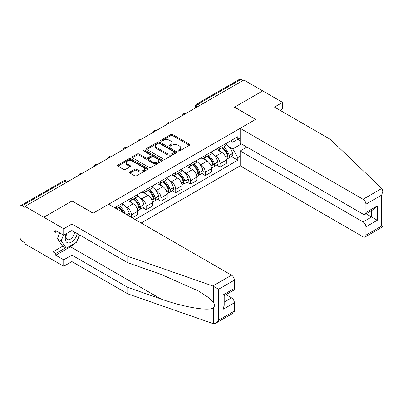 <?xml version="1.0" encoding="UTF-8"?>
<svg xmlns="http://www.w3.org/2000/svg" width="403" height="403" viewBox="0 0 403 403"><rect width="100%" height="100%" fill="white"/><g stroke="black" fill="none" stroke-linecap="round" stroke-linejoin="round"><path stroke-width="0.6" d="M178.222 150.979A0.922 0.534 0 0 0 179.521 150.979L189.405 145.271A1.315 0.761 0 0 0 189.793 144.737A1.315 0.761 0 0 0 189.405 144.198L172.665 134.537A1.315 0.761 0 0 0 170.807 134.537L160.923 140.239A0.922 0.534 0 0 0 160.651 140.617A0.922 0.534 0 0 0 160.923 140.99A0.922 0.534 0 0 0 162.223 140.99L163.502 140.254A4.211 2.428 0 0 1 169.456 140.254L170.852 141.06A4.211 2.428 0 0 1 172.081 142.778A4.211 2.428 0 0 1 170.852 144.496L169.572 145.231A0.922 0.534 0 0 0 169.3 145.609A0.922 0.534 0 0 0 169.572 145.987A0.922 0.534 0 0 0 170.872 145.987L172.152 145.246A4.211 2.428 0 0 1 178.106 145.246L179.501 146.052A4.211 2.428 0 0 1 180.735 147.77A4.211 2.428 0 0 1 179.501 149.488L178.222 150.228A0.922 0.534 0 0 0 177.95 150.601A0.922 0.534 0 0 0 178.222 150.979L178.222 150.228M129.978 172.016A1.315 0.761 0 0 0 129.59 172.549A1.315 0.761 0 0 0 129.978 173.089L134.673 175.799A1.315 0.761 0 0 0 136.531 175.799L147.508 169.462A1.315 0.761 0 0 0 147.891 168.928A1.315 0.761 0 0 0 147.508 168.389L130.763 158.727A1.315 0.761 0 0 0 128.905 158.727L117.933 165.059A1.315 0.761 0 0 0 117.545 165.598A1.315 0.761 0 0 0 117.933 166.137L123.605 169.411A1.315 0.761 0 0 0 125.464 169.411L130.159 166.696A1.315 0.761 0 0 0 130.547 166.162A1.315 0.761 0 0 0 130.159 165.623L127.348 164.001A3.516 2.03 0 0 1 126.315 162.565A3.516 2.03 0 0 1 128.492 160.686A3.516 2.03 0 0 1 132.325 161.129L143.347 167.492A3.516 2.03 0 0 1 144.375 168.928A3.516 2.03 0 0 1 142.204 170.801A3.516 2.03 0 0 1 138.37 170.363L136.531 169.3A1.315 0.761 0 0 0 134.673 169.3L129.978 172.016L129.978 173.089M24.981 206.376L243.855 80.011L262.711 90.897L234.475 107.198L255.608 119.399L93.204 213.162L72.072 200.961L43.836 217.262L24.981 206.376L24.981 207.474L22.044 205.777A2.68 1.547 -120 0 0 20.704 205.646A2.68 1.547 -120 0 0 20.15 206.87L20.15 237.835A2.68 1.547 -120 0 0 22.044 241.115L24.981 242.813L24.981 243.906L43.836 254.792L43.836 217.262L43.836 254.792L63.734 266.277L63.734 259.824L71.885 255.119L71.885 261.577L63.734 266.277M163.598 159.099A1.315 0.761 0 0 0 165.457 159.099L176.433 152.762A1.315 0.761 0 0 0 176.816 152.228A1.315 0.761 0 0 0 176.433 151.689L159.689 142.027A1.315 0.761 0 0 0 157.83 142.027L146.853 148.359A1.315 0.761 0 0 0 146.47 148.898A1.315 0.761 0 0 0 146.853 149.437L163.598 159.099M144.017 151.18A0.922 0.534 0 0 1 144.949 151.306L144.949 150.213L161.971 160.041A1.315 0.761 0 0 1 162.354 160.575A1.315 0.761 0 0 1 161.971 161.114L150.994 167.452A1.315 0.761 0 0 1 149.135 167.452L132.396 157.785L132.396 156.712A1.315 0.761 0 0 0 132.008 157.246A1.315 0.761 0 0 0 132.396 157.785M132.396 156.712L137.091 154.001A1.315 0.761 0 0 1 138.949 154.001L145.74 157.921A1.315 0.761 0 0 0 147.599 157.921L150.717 156.122A1.315 0.761 0 0 0 151.1 155.583A1.315 0.761 0 0 0 150.717 155.044L143.649 150.964A0.922 0.534 0 0 1 143.377 150.591A0.922 0.534 0 0 1 143.947 150.097A0.922 0.534 0 0 1 144.949 150.213M141.146 223.01L240.163 165.845L363.053 236.793A4.02 2.322 -120 0 0 365.063 236.994A4.02 2.322 -120 0 0 365.899 235.156L365.899 226.839A4.02 2.322 -120 0 0 363.053 221.917L371.581 216.99L377.268 220.275L365.899 226.839M199.989 105.339L197.999 104.191A2.68 1.547 60 0 0 196.659 104.06L239.578 79.275A2.68 1.547 60 0 1 240.918 79.411L197.999 104.191A2.68 1.547 120 0 0 196.105 107.475L196.105 107.581M242.908 80.56L240.918 79.411M220.073 146.914A6.166 3.556 60 0 1 218.799 149.684L225.05 146.072A6.166 3.556 -120 0 0 226.33 143.307M214.139 155.251L215.716 156.163A6.166 3.556 60 0 1 220.073 163.709L226.33 160.097A6.166 3.556 -120 0 0 221.967 152.551L217.494 149.966M226.33 160.097L226.33 163.437L220.073 167.049L216.683 165.089M218.799 149.684A6.166 3.556 60 0 1 215.761 149.402M220.073 163.709L220.073 167.049M205.293 155.447A6.166 3.556 60 0 1 204.019 158.218L210.27 154.606A6.166 3.556 -120 0 0 211.545 151.84M201.903 173.622L205.293 175.582L211.545 171.97L211.545 168.635A6.166 3.556 -120 0 0 207.187 161.084L202.714 158.5M204.019 158.218A6.166 3.556 60 0 1 200.981 157.936M199.359 163.784L200.936 164.696A6.166 3.556 60 0 1 205.293 172.242L205.293 175.582M190.513 163.981A6.166 3.556 60 0 1 189.234 166.751L195.49 163.139A6.166 3.556 -120 0 0 196.765 160.374M187.123 182.156L190.513 184.116L196.765 180.504L196.765 177.169A6.166 3.556 -120 0 0 192.407 169.618L187.929 167.033M189.234 166.751A6.166 3.556 60 0 1 186.201 166.469M184.579 172.318L186.156 173.23A6.166 3.556 60 0 1 190.513 180.776L190.513 184.116M175.733 172.514A6.166 3.556 60 0 1 174.454 175.285L180.71 171.673A6.166 3.556 -120 0 0 181.985 168.907M172.338 190.69L175.733 192.649L181.985 189.037L181.985 185.702A6.166 3.556 -120 0 0 177.627 178.151L173.149 175.567M174.454 175.285A6.166 3.556 60 0 1 171.421 175.008M169.794 180.851L171.371 181.763A6.166 3.556 60 0 1 175.733 189.309L175.733 192.649M160.948 181.053A6.166 3.556 60 0 1 159.674 183.818L165.925 180.206A6.166 3.556 -120 0 0 167.205 177.441M157.558 199.223L160.948 201.183L167.205 197.571L167.205 194.236A6.166 3.556 -120 0 0 162.847 186.685L158.369 184.1M159.674 183.818A6.166 3.556 60 0 1 156.641 183.541M155.014 189.385L156.591 190.297A6.166 3.556 60 0 1 160.948 197.843L160.948 201.183M146.168 189.586A6.166 3.556 60 0 1 144.894 192.352L151.145 188.74A6.166 3.556 -120 0 0 152.425 185.974M142.778 207.757L146.168 209.716L152.425 206.104L152.425 202.769A6.166 3.556 -120 0 0 148.062 195.218L143.589 192.634M144.894 192.352A6.166 3.556 60 0 1 141.856 192.075M140.234 197.918L141.811 198.83A6.166 3.556 60 0 1 146.168 206.376L146.168 209.716M131.388 198.12A6.166 3.556 60 0 1 130.114 200.885L136.365 197.274A6.166 3.556 -120 0 0 137.64 194.508M132.144 217.811L137.64 214.638L137.64 211.303A6.166 3.556 -120 0 0 133.282 203.752L128.809 201.168M130.114 200.885A6.166 3.556 60 0 1 127.076 200.608M125.454 206.452L127.031 207.364A6.166 3.556 60 0 1 131.388 214.915L131.388 217.373M116.472 208.759L121.585 205.807A6.166 3.556 -120 0 0 122.86 203.041M116.608 206.653A6.166 3.556 60 0 1 116.15 208.578M240.163 140.627L237.795 139.257L232.773 142.158L230.546 140.869M228.919 146.717L232.773 148.939L241.442 143.931M240.163 156.268L237.795 157.638L232.773 148.939M135.086 219.509L237.795 160.208L237.795 157.638M240.163 137.886L237.795 139.257L237.795 136.688L114.714 207.746M231.463 156.555L237.795 160.208M178.589 151.11L179.501 150.581A4.211 2.428 0 0 0 180.735 148.863L180.735 147.77M172.081 142.778L172.081 143.871A4.211 2.428 0 0 1 170.852 145.589L169.94 146.113M189.39 145.281L172.665 135.63A1.315 0.761 0 0 0 170.807 135.63L161.291 141.121M176.413 152.772L159.689 143.12A1.315 0.761 0 0 0 157.83 143.12L146.873 149.448M174.106 152.601A0.922 0.534 0 0 0 174.373 152.228A0.922 0.534 0 0 0 174.106 151.85L159.412 143.367A0.922 0.534 0 0 0 158.107 143.367L156.762 144.148A4.211 2.428 0 0 0 155.528 145.866A4.211 2.428 0 0 0 156.762 147.584L166.807 153.382A4.211 2.428 0 0 0 172.756 153.382L174.106 152.601L174.106 153.699A0.922 0.534 0 0 0 174.373 153.321L174.373 152.228M155.528 145.866L155.528 146.959A4.211 2.428 0 0 0 156.762 148.677L156.762 147.584M174.106 153.699L172.756 154.475A4.211 2.428 0 0 1 166.807 154.475L156.762 148.677M132.411 157.795L137.091 155.095L137.091 154.001M151.1 155.583L151.1 156.676A1.315 0.761 0 0 1 150.717 157.215L147.599 159.014A1.315 0.761 0 0 1 145.74 159.014L138.949 155.095A1.315 0.761 0 0 0 137.091 155.095M144.949 151.306L161.951 161.124M152.782 161.986A3.516 2.03 0 0 0 156.621 162.429A3.516 2.03 0 0 0 158.792 160.55A3.516 2.03 0 0 0 157.759 159.114L153.875 156.873A1.315 0.761 0 0 0 152.017 156.873L148.903 158.671A1.315 0.761 0 0 0 148.516 159.21A1.315 0.761 0 0 0 148.903 159.744L152.782 161.986L152.782 163.079A3.516 2.03 0 0 0 156.621 163.522A3.516 2.03 0 0 0 158.792 161.643L158.792 160.55M148.516 159.21L148.516 160.303A1.315 0.761 0 0 0 148.903 160.837L148.903 159.744M152.782 163.079L148.903 160.837M144.375 168.928L144.375 170.021A3.516 2.03 0 0 1 142.204 171.9A3.516 2.03 0 0 1 138.37 171.456L136.531 170.398A1.315 0.761 0 0 0 134.673 170.398L129.993 173.099M126.315 162.565L126.315 163.658A3.516 2.03 0 0 0 127.348 165.094L127.348 164.001M130.144 166.706L127.348 165.094M147.508 168.389L147.508 169.462L130.763 159.82A1.315 0.761 0 0 0 128.905 159.82L117.948 166.147M222.401 147.604A8.443 4.876 60 0 1 222.446 147.624A8.443 4.876 60 0 1 227.997 155.2L228.048 155.377A1.642 0.947 60 0 1 227.791 156.666A1.642 0.947 60 0 1 227.75 156.686M222.033 147.815A10.186 5.879 60 0 1 227.63 156.218L227.68 156.394A3.385 1.955 60 0 1 227.146 159.049L226.305 159.538M227.72 158.303A3.385 1.955 -120 0 0 228.657 158.172A3.385 1.955 -120 0 0 229.196 155.518L229.146 155.341A10.186 5.879 -120 0 0 223.549 146.939M226.199 144.385A10.186 5.879 60 0 1 232.602 153.347L232.652 153.523A3.385 1.955 60 0 1 232.118 156.178L228.657 158.172M218.557 149.8A10.186 5.879 60 0 1 220.683 151.81M225.635 151.82L226.934 152.571M381.757 188.468L382.271 189.052L382.85 191.118L381.671 195.082L365.899 204.19A4.02 2.322 -120 0 0 363.053 199.268L381.757 188.468L330.364 139.367L274.463 107.092L282.609 102.387L262.711 90.897L234.571 107.148L255.704 119.343L240.163 128.315L363.053 199.268M282.609 102.387L282.609 108.84L280.05 110.316M240.163 165.845L240.163 150.964L363.053 221.917M240.163 128.315L240.163 143.196L363.053 214.144A4.02 2.322 -120 0 0 365.063 214.346A4.02 2.322 -120 0 0 365.899 212.507L365.899 204.19M246.888 147.08L240.163 150.964M366.03 213.786L371.581 216.99L371.581 210.583M365.899 212.507L377.268 205.943L374.422 208.94L365.063 214.346M365.899 235.156L381.671 226.043L382.271 226.39M71.885 255.119L127.786 287.394L127.786 293.852L212.834 323.523L213.686 323.725L215.761 323.191L218.607 320.189L234.38 311.081A4.02 2.322 60 0 1 233.549 312.924L215.761 323.191M127.786 287.394L160.827 298.925C184.302 307.454 210.598 311.685 213.686 307.439C214.713 306.139 214.713 304.552 213.686 302.673L208.583 297.575L198.926 291.203L160.827 274.307L127.786 262.776L71.885 230.501L63.734 235.206L55.775 230.612L55.775 232.365L52.934 230.723L52.934 251.84L55.775 253.477L65.634 247.79M127.786 293.852L71.885 261.577M234.38 280.12L218.607 289.228L212.834 285.994L127.786 256.323L71.885 224.048L63.734 228.753L43.836 217.262L71.981 201.016L93.108 213.217L108.649 204.245L231.539 275.194A4.02 2.322 60 0 1 234.38 280.12L234.38 288.432A4.02 2.322 60 0 1 233.549 290.276L224.189 295.681L224.189 305.368L223.01 309.333L223.01 295.001C224.547 295.883 224.547 295.883 223.01 295.001L234.38 288.432M63.734 228.753L63.734 235.206M74.641 243.352A15.077 8.705 -60 0 1 70.465 246.752L55.775 255.23L63.734 259.824M55.775 255.23L55.775 253.477M71.885 224.048L71.885 230.501M127.786 256.323L127.786 262.776M224.189 302.089L231.539 297.842A4.02 2.322 60 0 1 234.38 302.769L234.38 311.081M231.539 297.842L225.987 294.638M79.774 235.06A15.077 8.705 -60 0 1 77.633 239.407M57.291 231.488L55.775 232.365M52.934 251.84L62.787 246.147M66.45 233.639A8.71 5.027 120 0 0 65.251 238.546A8.71 5.027 120 0 0 70.515 242.541A8.71 5.027 120 0 0 77.305 233.634M66.913 233.372A5.964 3.441 120 0 0 66.072 236.778A5.964 3.441 120 0 0 67.306 239.503A5.964 3.441 120 0 0 71.86 237.951A5.964 3.441 120 0 0 74.505 232.017M79.406 234.843L76.525 242.263L66.293 248.172L62.505 245.981L57.392 238.707L59.659 232.853M66.293 248.172L61.18 240.893L63.452 235.045M57.392 238.707L61.18 240.893M207.621 156.137A8.443 4.876 60 0 1 207.661 156.163A8.443 4.876 60 0 1 213.217 163.734L213.268 163.91A1.642 0.947 60 0 1 213.006 165.2A1.642 0.947 60 0 1 212.97 165.22M207.253 156.349A10.186 5.879 60 0 1 212.849 164.751L212.895 164.928A3.385 1.955 60 0 1 212.361 167.583L211.52 168.071M212.94 166.837A3.385 1.955 -120 0 0 213.877 166.706A3.385 1.955 -120 0 0 214.411 164.051L214.361 163.875A10.186 5.879 -120 0 0 208.764 155.472M211.419 152.918A10.186 5.879 60 0 1 217.822 161.88L217.872 162.056A3.385 1.955 60 0 1 217.338 164.711L213.877 166.706M203.777 158.334A10.186 5.879 60 0 1 205.903 160.344M210.855 160.354L212.154 161.104M192.841 164.671A8.443 4.876 60 0 1 192.881 164.696A8.443 4.876 60 0 1 198.437 172.267L198.488 172.444A1.642 0.947 60 0 1 198.226 173.733A1.642 0.947 60 0 1 198.19 173.753M192.468 164.882A10.186 5.879 60 0 1 198.064 173.285L198.115 173.461A3.385 1.955 60 0 1 197.581 176.116L196.74 176.605M198.16 175.37A3.385 1.955 -120 0 0 199.097 175.24A3.385 1.955 -120 0 0 199.631 172.585L199.581 172.408A10.186 5.879 -120 0 0 193.984 164.006M196.639 161.457A10.186 5.879 60 0 1 203.041 170.414L203.092 170.59A3.385 1.955 60 0 1 202.558 173.245L199.097 175.24M188.997 166.867A10.186 5.879 60 0 1 191.123 168.877M196.075 168.892L197.374 169.638M178.055 173.204A8.443 4.876 60 0 1 178.101 173.23A8.443 4.876 60 0 1 183.652 180.801L183.703 180.977A1.642 0.947 60 0 1 183.446 182.267A1.642 0.947 60 0 1 183.41 182.287M177.688 173.416A10.186 5.879 60 0 1 183.284 181.818L183.335 181.995A3.385 1.955 60 0 1 182.801 184.65L181.96 185.138M183.38 183.904A3.385 1.955 -120 0 0 184.317 183.778A3.385 1.955 -120 0 0 184.851 181.118L184.801 180.942A10.186 5.879 -120 0 0 179.204 172.539M181.859 169.99A10.186 5.879 60 0 1 188.261 178.947L188.307 179.123A3.385 1.955 60 0 1 187.773 181.778L184.317 183.778M174.217 175.401A10.186 5.879 60 0 1 176.343 177.411M181.295 177.426L182.589 178.171M163.275 181.738A8.443 4.876 60 0 1 163.321 181.763A8.443 4.876 60 0 1 168.872 189.339L168.922 189.511A1.642 0.947 60 0 1 168.666 190.8A1.642 0.947 60 0 1 168.625 190.821M162.908 181.949A10.186 5.879 60 0 1 168.504 190.352L168.555 190.528A3.385 1.955 60 0 1 168.021 193.183L167.18 193.672M168.595 192.438A3.385 1.955 -120 0 0 169.537 192.312A3.385 1.955 -120 0 0 170.071 189.652L170.021 189.475A10.186 5.879 -120 0 0 164.424 181.073M167.074 178.524A10.186 5.879 60 0 1 173.476 187.481L173.527 187.657A3.385 1.955 60 0 1 172.993 190.312L169.537 192.312M159.432 183.934A10.186 5.879 60 0 1 161.563 185.944M166.51 185.959L167.809 186.705M148.495 190.271A8.443 4.876 60 0 1 148.536 190.297A8.443 4.876 60 0 1 154.092 197.873L154.142 198.044A1.642 0.947 60 0 1 153.881 199.334A1.642 0.947 60 0 1 153.845 199.354M148.128 190.483A10.186 5.879 60 0 1 153.724 198.886L153.775 199.062A3.385 1.955 60 0 1 153.236 201.717L152.394 202.205M153.815 200.971A3.385 1.955 -120 0 0 154.752 200.845A3.385 1.955 -120 0 0 155.286 198.185L155.241 198.014A10.186 5.879 -120 0 0 149.644 189.612M152.294 187.057A10.186 5.879 60 0 1 158.696 196.014L158.747 196.19A3.385 1.955 60 0 1 158.213 198.845L154.752 200.845M144.652 192.468A10.186 5.879 60 0 1 146.778 194.478M151.73 194.493L153.029 195.243M133.715 198.805A8.443 4.876 60 0 1 133.756 198.83A8.443 4.876 60 0 1 139.312 206.407L139.362 206.578A1.642 0.947 60 0 1 139.1 207.867A1.642 0.947 60 0 1 139.065 207.888M133.343 199.017A10.186 5.879 60 0 1 138.939 207.419L138.99 207.595A3.385 1.955 60 0 1 138.456 210.25L137.614 210.739M139.035 209.505A3.385 1.955 -120 0 0 139.972 209.379A3.385 1.955 -120 0 0 140.506 206.719L140.456 206.548A10.186 5.879 -120 0 0 134.859 198.145M137.514 195.591A10.186 5.879 60 0 1 143.916 204.548L143.967 204.724A3.385 1.955 60 0 1 143.433 207.379L139.972 209.379M129.872 201.001A10.186 5.879 60 0 1 131.998 203.011M136.949 203.026L138.249 203.777M118.93 207.338A8.443 4.876 60 0 1 118.976 207.364A8.443 4.876 60 0 1 123.807 212.996M122.734 204.125A10.186 5.879 60 0 1 129.136 213.081L129.187 213.258A3.385 1.955 60 0 1 128.748 215.852M125.268 213.837A10.186 5.879 -120 0 0 120.079 206.679M118.563 207.55A10.186 5.879 60 0 1 122.618 212.31M122.169 211.56L123.464 212.31M196.196 107.53L196.105 107.475A2.68 1.547 0 0 1 195.319 106.377L195.319 108.034M131.388 214.915L137.64 211.303M146.168 206.376L152.425 202.769M160.948 197.843L167.205 194.236M175.733 189.309L181.985 185.702M190.513 180.776L196.765 177.169M205.293 172.242L211.545 168.635M127.031 207.364L133.282 203.752M141.811 198.83L148.062 195.218M156.591 190.297L162.847 186.685M171.371 181.763L177.627 178.151M186.156 173.23L192.407 169.618M200.936 164.696L207.187 161.084M215.716 156.163L221.967 152.551M185.702 113.586A2.68 1.547 120 0 0 184.519 114.271M170.922 122.119A2.68 1.547 120 0 0 169.739 122.804M156.142 130.653A2.68 1.547 120 0 0 154.959 131.338M141.357 139.186A2.68 1.547 120 0 0 140.179 139.871M126.577 147.72A2.68 1.547 120 0 0 125.393 148.405M111.797 156.258A2.68 1.547 120 0 0 110.613 156.938M97.017 164.792A2.68 1.547 120 0 0 95.833 165.472M82.237 173.325A2.68 1.547 120 0 0 81.053 174.005M66.958 182.146L64.969 180.997L22.044 205.777M67.744 181.693L66.309 180.861A2.68 1.547 120 0 0 64.969 180.997A2.68 1.547 60 0 0 63.629 180.861L20.704 205.646M179.501 150.581L179.501 149.488M169.572 145.987L169.572 145.231M170.852 145.589L170.852 144.496M160.923 140.99L160.923 140.239M170.807 135.63L170.807 134.537M172.665 135.63L172.665 134.537M189.405 145.271L189.405 144.198M146.853 149.437L146.853 148.359M157.83 143.12L157.83 142.027M159.689 143.12L159.689 142.027M176.433 152.762L176.433 151.689M166.807 154.475L166.807 153.382M172.756 154.475L172.756 153.382M138.949 155.095L138.949 154.001M145.74 159.014L145.74 157.921M147.599 159.014L147.599 157.921M150.717 157.215L150.717 156.122M161.971 161.114L161.971 160.041M134.673 170.398L134.673 169.3M136.531 170.398L136.531 169.3M138.37 171.456L138.37 170.363M130.159 166.696L130.159 165.623M117.933 166.137L117.933 165.059M128.905 159.82L128.905 158.727M130.763 159.82L130.763 158.727M225.826 157.462L227.68 156.394M229.196 155.518L232.652 153.523M229.146 155.341L232.602 153.347M225.766 157.296L228.128 155.916M381.671 226.043L381.671 195.082M377.268 205.943L377.268 220.275M213.686 323.725L213.686 307.439M213.686 302.673L213.686 286.387M218.607 289.228L218.607 320.189M234.38 302.769L223.01 309.333M212.834 285.994L231.539 275.194M70.465 246.752L160.827 298.925M211.046 165.996L212.895 164.928M214.411 164.051L217.872 162.056M214.361 163.875L217.822 161.88M212.844 164.741L213.348 164.449M210.981 165.829L212.849 164.751M196.261 174.529L198.115 173.461M199.631 172.585L203.092 170.59M199.581 172.408L203.041 170.414M198.064 173.275L198.568 172.983M196.201 174.363L198.064 173.285M181.481 183.063L183.335 181.995M184.851 181.118L188.307 179.123M184.801 180.942L188.261 178.947M183.279 181.808L183.783 181.516M181.421 182.897L183.284 181.818M166.701 191.596L168.555 190.528M170.071 189.652L173.527 187.657M170.021 189.475L173.476 187.481M166.641 191.43L169.003 190.05M151.921 200.13L153.775 199.062M155.286 198.185L158.747 196.19M155.241 198.014L158.696 196.014M151.855 199.964L154.223 198.583M137.141 208.663L138.99 207.595M140.506 206.719L143.967 204.724M140.456 206.548L143.916 204.548M137.075 208.497L139.443 207.117M126.723 214.678L129.187 213.258M126.547 214.577L129.136 213.081M185.929 113.455A2.68 2.68 0 0 0 182.494 115.439M171.149 121.988A2.68 2.68 0 0 0 167.708 123.973M156.369 130.522A2.68 2.68 0 0 0 152.928 132.506M141.589 139.055A2.68 2.68 0 0 0 138.148 141.04M126.804 147.589A2.68 2.68 0 0 0 123.368 149.578M112.024 156.122A2.68 2.68 0 0 0 108.588 158.112M97.244 164.661A2.68 2.68 0 0 0 93.803 166.646M82.464 173.194A2.68 2.68 0 0 0 79.023 175.179M66.309 180.861A2.68 2.68 0 0 0 63.629 180.861M196.659 104.06A2.68 2.68 0 0 0 195.319 106.377M382.85 191.118L382.85 226.723L365.063 236.994"/></g></svg>
